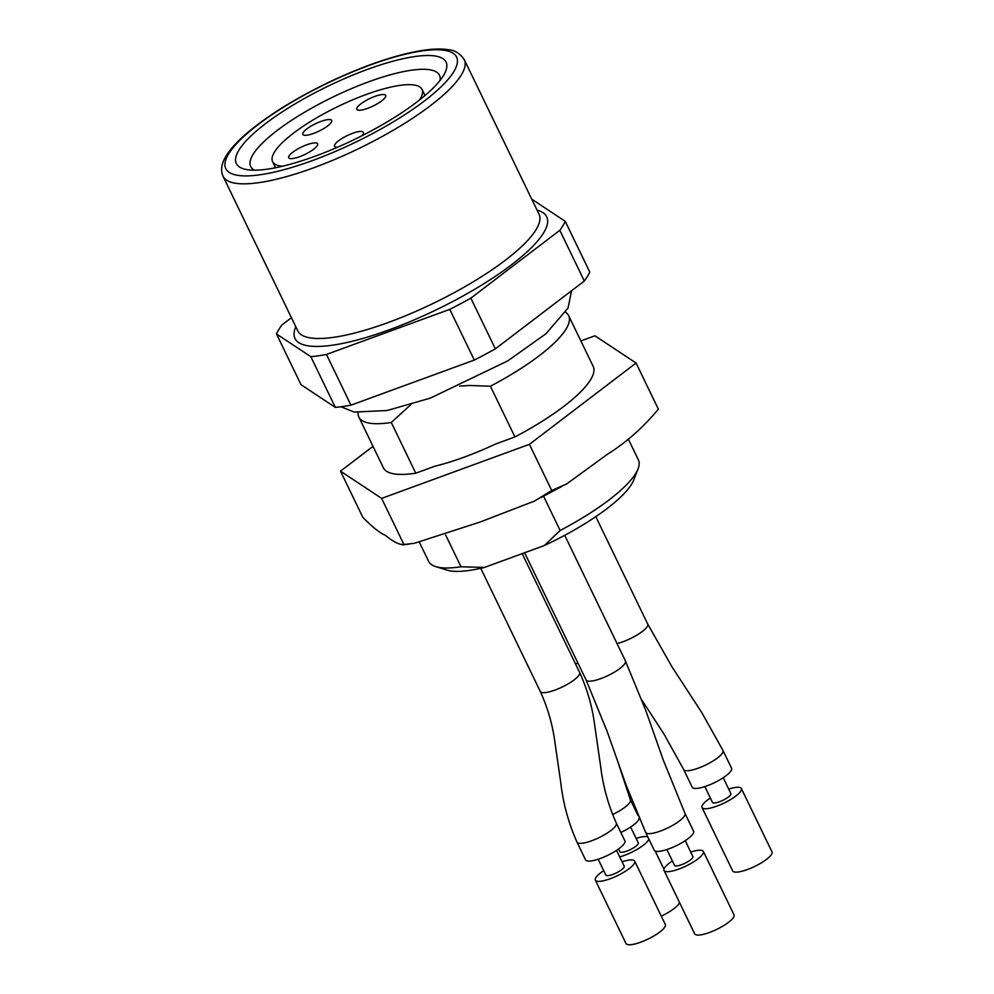 <?xml version="1.0" encoding="UTF-8"?>
<svg xmlns="http://www.w3.org/2000/svg" width="994" height="994" viewBox="0 0 994 994"><rect width="100%" height="100%" fill="white"/><g stroke="black" fill="none" stroke-linecap="round" stroke-linejoin="round"><path stroke-width="1.49" d="M320.851 121.454A16.016 4.088 -25.8 0 0 302.822 134.401A16.016 4.088 -25.8 0 0 316.316 132.339A16.016 4.088 -25.8 0 0 331.325 122.274A16.016 4.088 -25.8 0 0 331.673 120.448A16.016 4.088 -25.8 0 0 320.851 121.454M306.773 144.789A16.016 4.088 -25.8 0 0 288.745 157.735A16.016 4.088 -25.8 0 0 304.947 154.443A16.016 4.088 -25.8 0 0 317.595 143.782A16.016 4.088 -25.8 0 0 306.773 144.789M361.592 135.917A16.016 4.088 -25.8 0 0 363.071 134.14A16.016 4.088 -25.8 0 0 363.406 132.314A16.016 4.088 -25.8 0 0 352.597 133.32A16.016 4.088 -25.8 0 0 334.568 146.255A16.016 4.088 -25.8 0 0 337.712 147.149M374.862 96.418A16.016 4.088 -25.8 0 0 356.834 109.352A16.016 4.088 -25.8 0 0 370.327 107.29A16.016 4.088 -25.8 0 0 385.337 97.238A16.016 4.088 -25.8 0 0 385.672 95.412A16.016 4.088 -25.8 0 0 374.862 96.418M282.395 166.246A83.011 21.185 154.2 0 1 272.592 161.637A83.011 21.185 154.2 0 1 274.369 152.206A83.011 21.185 154.2 0 1 352.124 100.071A83.011 21.185 154.2 0 1 422.052 89.385A83.011 21.185 154.2 0 1 419.567 99.934M254.439 170.173A104.855 26.763 154.2 0 1 250.687 166.532A104.855 26.763 154.2 0 1 252.936 154.604A104.855 26.763 154.2 0 1 368.662 81.819A104.855 26.763 154.2 0 1 439.485 75.258A104.855 26.763 154.2 0 1 440.019 80.464M543.581 496.217L560.144 530.498L544.302 545.544L484.463 567.437L461.017 566.766A116.497 29.733 154.2 0 1 435.745 566.617A116.497 29.733 154.2 0 1 428.613 561.349L419.443 542.376M628.22 438.888L638.396 459.936A116.497 29.733 154.2 0 1 638.086 468.808A116.497 29.733 154.2 0 1 560.144 530.498M565.611 312.29A116.497 29.733 154.2 0 1 568.655 315.67L593.169 366.376A116.497 29.733 154.2 0 1 514.917 436.938L495.671 443.983A107.625 27.459 -25.8 0 1 435.037 466.161L415.79 473.206A116.497 29.733 154.2 0 1 383.386 467.789L358.871 417.082A116.497 29.733 154.2 0 1 358.113 412.609M568.655 315.67A116.497 29.733 154.2 0 1 490.402 386.231L514.917 436.938M461.017 566.766L445.66 535.008M415.79 473.206L391.276 422.5A116.497 29.733 154.2 0 1 358.871 417.082M459.638 386.107L469.479 385.473L490.402 386.231M391.276 422.5L410.833 404.62M584.335 281.016A161.649 41.251 -25.8 0 0 589.753 272.033L565.238 221.327A161.649 41.251 154.2 0 1 559.821 230.31L584.335 281.016L495.347 348.857L470.833 298.15A161.649 41.251 154.2 0 1 449.773 309.358L474.287 360.064A161.649 41.251 -25.8 0 0 495.347 348.857M350.969 405.167L326.454 354.46A161.649 41.251 154.2 0 1 310.824 356.684L276.481 333.959L300.996 384.666L335.338 407.391A161.649 41.251 -25.8 0 0 350.969 405.167L474.287 360.064M276.481 333.959A161.649 41.251 154.2 0 1 281.911 324.976L291.428 317.72M310.824 356.684L335.338 407.391M449.773 309.358L326.454 354.46M559.821 230.31L470.833 298.15M531.728 199.135L565.238 221.327M638.086 468.808L633.787 479.903A107.476 27.422 154.2 0 1 544.302 545.544M484.463 567.437A107.476 27.422 154.2 0 1 447.126 570.134L435.745 566.617M367.395 69.418A116.497 29.733 154.2 0 1 444.417 73.916A116.497 29.733 154.2 0 1 314.999 156.257A116.497 29.733 154.2 0 1 246.574 169.564A116.497 29.733 154.2 0 1 259.012 128.822A116.497 29.733 154.2 0 1 367.395 69.418M679.486 902.428A21.843 5.579 154.2 0 1 661.283 916.133M636.135 838.427A21.843 5.579 154.2 0 1 647.839 836.973M648.846 839.048A21.843 5.579 154.2 0 1 619.709 856.903M618.579 848.951L619.933 851.746A10.188 2.597 -25.8 0 0 630.233 849.646A10.188 2.597 -25.8 0 0 638.285 842.875L630.618 827.033M639.117 818.112A21.843 5.579 154.2 0 1 620.84 832.475M690.731 852.082A21.843 5.579 154.2 0 1 703.367 851.448L734.007 914.828A21.843 5.579 154.2 0 1 716.773 929.365A21.843 5.579 154.2 0 1 694.682 933.851L664.042 870.458A21.843 5.579 154.2 0 1 664.501 867.973A21.843 5.579 154.2 0 1 672.379 860.953M703.367 851.448A21.843 5.579 154.2 0 1 678.79 869.091A21.843 5.579 154.2 0 1 664.042 870.458M666.862 849.547L674.528 865.389A10.188 2.597 -25.8 0 0 684.841 863.301A10.188 2.597 -25.8 0 0 692.88 856.517L685.226 840.675M668.987 848.814A21.843 5.579 154.2 0 1 654.226 850.181L645.653 832.438A21.843 5.579 154.2 0 0 667.744 827.94A21.843 5.579 154.2 0 0 684.99 813.415L693.563 831.17A21.843 5.579 154.2 0 1 668.987 848.814M622.058 861.773A21.843 5.579 154.2 0 1 634.694 861.139L665.334 924.519A21.843 5.579 154.2 0 1 648.088 939.044A21.843 5.579 154.2 0 1 625.996 943.53L595.356 880.15A21.843 5.579 154.2 0 1 595.828 877.665A21.843 5.579 154.2 0 1 603.706 870.645M634.694 861.139A21.843 5.579 154.2 0 1 617.448 875.664A21.843 5.579 154.2 0 1 595.356 880.15M598.189 859.238L605.843 875.08A10.188 2.597 -25.8 0 0 616.156 872.981A10.188 2.597 -25.8 0 0 624.207 866.209L616.541 850.367M624.891 840.849A21.843 5.579 154.2 0 1 607.645 855.374A21.843 5.579 154.2 0 1 585.553 859.872L576.98 842.117A21.843 5.579 154.2 0 0 599.071 837.631A21.843 5.579 154.2 0 0 616.305 823.107L624.891 840.849M731.547 768.213A21.843 5.579 154.2 0 1 731.075 770.698A21.843 5.579 154.2 0 1 710.623 784.415A21.843 5.579 154.2 0 1 692.222 787.223L683.636 769.48A21.843 5.579 154.2 0 0 702.037 766.672A21.843 5.579 154.2 0 0 722.501 752.955A21.843 5.579 154.2 0 0 722.973 750.47L731.547 768.213M704.845 786.602L712.512 802.444A10.188 2.597 -25.8 0 0 721.097 801.127A10.188 2.597 -25.8 0 0 730.652 794.728A10.188 2.597 -25.8 0 0 730.863 793.572L723.21 777.718M728.714 789.124A21.843 5.579 154.2 0 1 741.35 788.503A21.843 5.579 154.2 0 1 740.89 790.988A21.843 5.579 154.2 0 1 720.426 804.705A21.843 5.579 154.2 0 1 702.025 807.513A21.843 5.579 154.2 0 1 710.362 798.008M741.35 788.503L771.99 851.883A21.843 5.579 154.2 0 1 771.53 854.368A21.843 5.579 154.2 0 1 751.066 868.085A21.843 5.579 154.2 0 1 732.665 870.893L702.025 807.513M373.023 446.356L340.495 471.144L381.634 498.392L529.417 444.33L636.061 363.021L594.909 335.786L580.856 340.93M340.495 471.144L362.798 517.278C371.955 526.696 379.546 532.759 385.585 535.48C393.413 541.941 399.526 544.948 403.937 544.526L414.423 543.283L480.04 522.061L534.573 501.038L551.72 490.464L566.555 484.028L607.247 454.382C626.096 442.603 643.13 427.532 658.363 409.168L636.061 363.021M402.93 544.936L403.937 544.526L381.634 498.392M529.417 444.33L551.72 490.464M312.377 160.593A128.151 32.703 -25.8 0 0 453.14 53.278A128.151 32.703 -25.8 0 0 258.067 124.635A128.151 32.703 -25.8 0 0 312.377 160.593M297.79 330.878A133.979 34.194 -25.8 0 0 433.297 303.356A133.979 34.194 -25.8 0 0 539.034 214.257L464.273 59.603A133.979 34.194 154.2 0 1 313.52 167.837A133.979 34.194 154.2 0 1 223.029 176.224L297.79 330.878M537.046 210.156A139.806 35.685 154.2 0 1 436.391 309.768A139.806 35.685 154.2 0 1 295.802 326.777M638.024 815.552L630.382 799.772A21.843 5.579 154.2 0 1 612.553 814.583M575.563 664.042A21.843 5.579 -25.8 0 0 577.862 662.911M586.137 680.033A21.843 5.579 -25.8 0 0 608.502 675.324A21.843 5.579 -25.8 0 0 625.388 660.873M540.314 691.513A21.843 5.579 -25.8 0 0 562.679 686.792A21.843 5.579 -25.8 0 0 579.577 672.342M617.025 643.565A21.843 5.579 -25.8 0 0 647.231 626.531A21.843 5.579 -25.8 0 0 647.703 624.046L595.791 516.656M571.538 290.77L568.071 308.028L545.942 333.76L507.76 360.884L430.315 398.122L387.101 410.522L354.237 412.063L340.905 406.77M272.592 161.637L275.537 167.75M422.052 89.385L425.01 95.499M464.273 59.603C459.924 53.353 454.593 50.06 448.282 49.7C440.056 48.383 429.396 48.979 416.275 51.489C390.617 56.583 361.617 66.772 329.287 82.067C295.056 98.568 267.374 115.801 246.226 133.792C238.1 140.825 231.925 147.398 227.713 153.511C221.662 162.208 220.109 169.788 223.029 176.224M663.955 869.216L655.158 851.013M618.355 763.342L630.382 799.772M524.608 552.751L586.1 679.958L607.222 731.671L625.959 784.701L645.653 832.438M564.704 535.319L625.437 660.948L645.814 710.598L663.246 759.963L684.99 813.415M480.761 568.307L540.276 691.439C547.209 706.622 551.906 722.315 554.379 738.517L560.79 782.837C563.076 803.102 568.481 822.87 576.98 842.117M522.185 553.633L579.614 672.416C586.783 688.196 591.616 704.411 594.101 721.06L600.687 766.697C603.023 786.142 608.229 804.941 616.305 823.107M647.703 624.046L671.969 666.812L701.602 712.251L722.973 750.47M642 700.236L664.004 734.094L683.636 769.48M403.278 544.849L410.211 543.892M540.885 497.596L561.585 486.575"/></g></svg>
